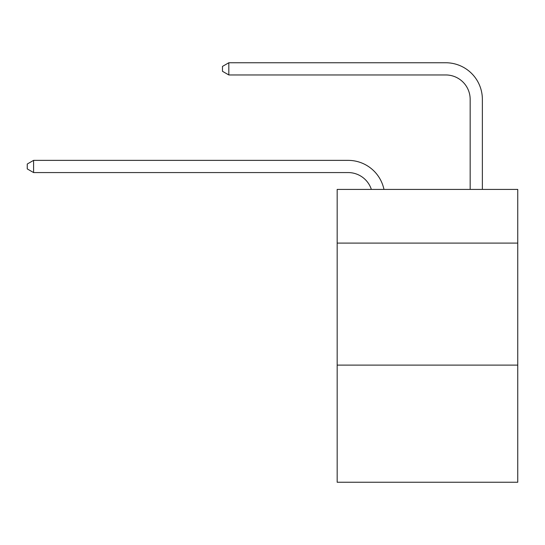 <?xml version="1.0" encoding="UTF-8"?>
<svg xmlns="http://www.w3.org/2000/svg" width="545" height="545" viewBox="0 0 545 545"><rect width="100%" height="100%" fill="white"/><g stroke="black" fill="none" stroke-linecap="round" stroke-linejoin="round"><path stroke-width="0.82" d="M517.75 243.097L517.75 189.408L337.171 189.408L337.171 243.097L517.75 243.097L517.75 482.243L337.171 482.243L337.171 243.097M517.75 365.109L337.171 365.109M348.146 172.567A24.402 24.402 -48.1 0 1 371.349 189.408A24.402 24.402 -40.5 0 0 348.146 172.567L33.592 172.567L27.25 168.909L27.25 164.031L33.592 160.366L348.146 160.366A36.604 36.604 131.9 0 1 383.966 189.408M470.165 189.408L470.165 99.36A24.402 24.402 79.7 0 0 445.762 74.958L228.818 74.958L222.476 71.3L222.476 66.415L228.818 62.757L445.762 62.757A36.604 36.604 53.8 0 1 482.366 99.36L482.366 189.408M470.165 99.36A24.402 24.402 -126.2 0 0 445.762 74.958A24.402 24.402 -126.2 0 1 470.165 99.36A24.402 24.402 -126.2 0 0 445.762 74.958A24.402 24.402 -126.2 0 1 470.165 99.36A24.402 24.402 -126.2 0 0 445.762 74.958A24.402 24.402 -126.2 0 1 470.165 99.36A24.402 24.402 -126.2 0 0 445.762 74.958A24.402 24.402 -126.2 0 1 470.165 99.36A24.402 24.402 -126.2 0 0 445.762 74.958A24.402 24.402 -126.2 0 1 470.165 99.36A24.402 24.402 -126.2 0 0 445.762 74.958A24.402 24.402 -126.2 0 1 470.165 99.36A24.402 24.402 -126.2 0 0 445.762 74.958A24.402 24.402 -126.2 0 1 470.165 99.36A24.402 24.402 -126.2 0 0 445.762 74.958A24.402 24.402 -126.2 0 1 470.165 99.36A24.402 24.402 -126.2 0 0 445.762 74.958A24.402 24.402 -126.2 0 1 470.165 99.36A24.402 24.402 -126.2 0 0 445.762 74.958A24.402 24.402 -126.2 0 1 470.165 99.36A24.402 24.402 -126.2 0 0 445.762 74.958A24.402 24.402 -126.2 0 1 470.165 99.36A24.402 24.402 -126.2 0 0 445.762 74.958A24.402 24.402 -126.2 0 1 470.165 99.36A24.402 24.402 -126.2 0 0 445.762 74.958A24.402 24.402 -126.2 0 1 470.165 99.36A24.402 24.402 -126.2 0 0 445.762 74.958A24.402 24.402 -126.2 0 1 470.165 99.36A24.402 24.402 -126.2 0 0 445.762 74.958A24.402 24.402 -126.2 0 1 470.165 99.36A24.402 24.402 -126.2 0 0 445.762 74.958A24.402 24.402 -126.2 0 1 470.165 99.36A24.402 24.402 -126.2 0 0 445.762 74.958A24.402 24.402 -126.2 0 1 470.165 99.36A24.402 24.402 -126.2 0 0 445.762 74.958A24.402 24.402 -126.2 0 1 470.165 99.36A24.402 24.402 -126.2 0 0 445.762 74.958A24.402 24.402 -126.2 0 1 470.165 99.36A24.402 24.402 -126.2 0 0 445.762 74.958A24.402 24.402 -126.2 0 1 470.165 99.36A24.402 24.402 -126.2 0 0 445.762 74.958A24.402 24.402 -126.2 0 1 470.165 99.36A24.402 24.402 -126.2 0 0 445.762 74.958A24.402 24.402 -126.2 0 1 470.165 99.36A24.402 24.402 -126.2 0 0 445.762 74.958A24.402 24.402 -126.2 0 1 470.165 99.36A24.402 24.402 -126.2 0 0 445.762 74.958A24.402 24.402 -126.2 0 1 470.165 99.36A24.402 24.402 -126.2 0 0 445.762 74.958A24.402 24.402 -126.2 0 1 470.165 99.36A24.402 24.402 -126.2 0 0 445.762 74.958A24.402 24.402 -126.2 0 1 470.165 99.36M33.592 160.366L33.592 172.567M228.818 62.757L228.818 74.958"/></g></svg>

